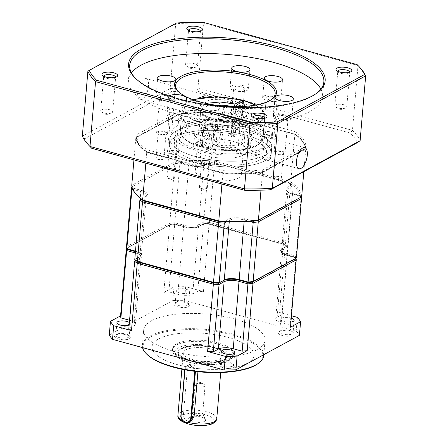 <?xml version="1.0" encoding="UTF-8"?>
<svg xmlns="http://www.w3.org/2000/svg" width="448" height="448" viewBox="0 0 448 448"><rect width="100%" height="100%" fill="white"/><g stroke="black" fill="none" stroke-linecap="round" stroke-linejoin="round"><path stroke-width="0.34" stroke-dasharray="2.24 1.68" d="M128.318 337.383A6.698 2.335 4.9 0 0 129.192 336.358A6.698 2.335 4.9 0 0 128.783 335.457A6.698 2.335 4.9 0 0 123.066 333.497A6.698 2.335 4.9 0 0 116.71 334.191A6.698 2.335 4.9 0 0 116.396 334.393A6.698 2.335 4.9 0 0 115.842 335.216A6.698 2.335 4.9 0 0 120.714 337.91A6.698 2.335 4.9 0 0 128.318 337.383M129.153 324.99A6.698 2.335 4.9 0 0 129.394 324.873A6.698 2.335 4.9 0 0 130.262 323.848A6.698 2.335 4.9 0 0 129.366 322.538M232.803 366.078A6.698 2.335 4.9 0 0 233.677 365.058A6.698 2.335 4.9 0 0 233.268 364.151A6.698 2.335 4.9 0 0 227.55 362.191A6.698 2.335 4.9 0 0 221.194 362.891A6.698 2.335 4.9 0 0 220.881 363.087A6.698 2.335 4.9 0 0 220.326 363.91A6.698 2.335 4.9 0 0 225.198 366.604A6.698 2.335 4.9 0 0 232.803 366.078M129.276 338.811A7.918 2.761 4.9 0 0 129.825 336.532A7.918 2.761 4.9 0 0 123.071 334.214A7.918 2.761 4.9 0 0 115.556 335.042A7.918 2.761 4.9 0 0 115.186 335.278A7.918 2.761 4.9 0 0 118.888 339.136A7.918 2.761 4.9 0 0 129.276 338.811M293.149 335.317A7.918 2.761 4.9 0 0 293.698 333.038A7.918 2.761 4.9 0 0 286.938 330.725A7.918 2.761 4.9 0 0 279.429 331.548A7.918 2.761 4.9 0 0 279.054 331.783A7.918 2.761 4.9 0 0 282.755 335.642A7.918 2.761 4.9 0 0 293.149 335.317M280.577 330.702A6.698 2.335 -175.1 0 1 286.938 330.002A6.698 2.335 -175.1 0 1 292.656 331.962A6.698 2.335 -175.1 0 1 293.059 332.87A6.698 2.335 -175.1 0 1 292.191 333.889A6.698 2.335 -175.1 0 1 284.581 334.415A6.698 2.335 -175.1 0 1 279.709 331.722A6.698 2.335 -175.1 0 1 280.263 330.898A6.698 2.335 -175.1 0 1 280.577 330.702M263.721 355.622A60.894 21.224 4.9 0 0 219.43 331.15A60.894 21.224 4.9 0 0 150.27 335.927A60.894 21.224 4.9 0 0 142.374 345.218A60.894 21.224 4.9 0 0 142.548 347.598M151.581 320.684A60.894 21.224 4.9 0 0 143.679 329.98A60.894 21.224 4.9 0 0 187.964 354.452A60.894 21.224 4.9 0 0 257.124 349.675A60.894 21.224 4.9 0 0 265.026 340.379A60.894 21.224 4.9 0 0 220.741 315.907A60.894 21.224 4.9 0 0 151.581 320.684M233.761 367.506A7.918 2.761 4.9 0 0 234.315 365.226A7.918 2.761 4.9 0 0 227.556 362.914A7.918 2.761 4.9 0 0 220.041 363.737A7.918 2.761 4.9 0 0 219.671 363.972A7.918 2.761 4.9 0 0 223.373 367.83A7.918 2.761 4.9 0 0 233.761 367.506M188.664 306.622A7.918 2.761 4.9 0 0 189.213 304.343A7.918 2.761 4.9 0 0 182.454 302.03A7.918 2.761 4.9 0 0 174.944 302.854A7.918 2.761 4.9 0 0 174.569 303.089A7.918 2.761 4.9 0 0 178.27 306.947A7.918 2.761 4.9 0 0 188.664 306.622M176.092 302.008A6.698 2.335 -175.1 0 1 182.454 301.308A6.698 2.335 -175.1 0 1 188.171 303.268A6.698 2.335 -175.1 0 1 188.574 304.175A6.698 2.335 -175.1 0 1 187.706 305.194A6.698 2.335 -175.1 0 1 180.096 305.721A6.698 2.335 -175.1 0 1 175.224 303.027A6.698 2.335 -175.1 0 1 175.778 302.204A6.698 2.335 -175.1 0 1 176.092 302.008M291.256 318.147A6.698 2.335 4.9 0 0 281.652 318.192A6.698 2.335 4.9 0 0 280.784 319.211A6.698 2.335 4.9 0 0 284.094 321.558A6.698 2.335 4.9 0 0 290.92 322.05M188.776 292.684A6.698 2.335 4.9 0 0 189.644 291.665A6.698 2.335 4.9 0 0 184.772 288.971A6.698 2.335 4.9 0 0 177.167 289.498A6.698 2.335 4.9 0 0 176.299 290.517A6.698 2.335 4.9 0 0 181.171 293.21A6.698 2.335 4.9 0 0 188.776 292.684M257.97 363.642A60.166 20.972 4.9 0 0 229.818 334.303A60.166 20.972 4.9 0 0 150.847 336.784A60.166 20.972 4.9 0 0 146.675 354.105M158.659 338.906A51.15 17.83 -175.1 0 1 216.754 334.891A51.15 17.83 -175.1 0 1 253.954 355.449A51.15 17.83 -175.1 0 1 247.318 363.255A51.15 17.83 -175.1 0 1 189.224 367.27A51.15 17.83 -175.1 0 1 152.023 346.713A51.15 17.83 4.9 0 0 189.224 367.293A51.15 17.83 4.9 0 0 247.318 363.278A51.15 17.83 4.9 0 0 253.954 355.471A51.15 17.83 4.9 0 0 216.754 334.914A51.15 17.83 4.9 0 0 158.659 338.929A51.15 17.83 4.9 0 0 152.023 346.735A51.15 17.83 -175.1 0 1 158.659 338.906M176.602 343.834A30.447 10.612 4.9 0 0 172.654 348.477A30.447 10.612 4.9 0 0 194.796 360.718A30.447 10.612 4.9 0 0 229.376 358.327A30.447 10.612 4.9 0 0 233.324 353.679A30.447 10.612 4.9 0 0 211.182 341.443A30.447 10.612 4.9 0 0 176.602 343.834M224.224 360.427A24.847 8.663 4.9 0 0 225.949 353.276A24.847 8.663 4.9 0 0 204.742 346.013A24.847 8.663 4.9 0 0 181.166 348.6A24.847 8.663 4.9 0 0 179.99 349.334A24.847 8.663 4.9 0 0 191.615 361.452A24.847 8.663 4.9 0 0 224.224 360.427M181.625 348.264A24.36 8.49 -175.1 0 1 204.742 345.722A24.36 8.49 -175.1 0 1 225.534 352.845A24.36 8.49 -175.1 0 1 224.991 359.139A24.36 8.49 -175.1 0 1 223.843 359.856A24.36 8.49 -175.1 0 1 200.726 362.398A24.36 8.49 -175.1 0 1 179.934 355.275A24.36 8.49 -175.1 0 1 180.477 348.981A24.36 8.49 -175.1 0 1 181.625 348.264M182.006 348.835A23.873 8.322 4.9 0 0 180.354 355.706A23.873 8.322 4.9 0 0 200.726 362.684A23.873 8.322 4.9 0 0 223.384 360.198A23.873 8.322 4.9 0 0 224.51 359.492A23.873 8.322 4.9 0 0 213.343 347.85A23.873 8.322 4.9 0 0 182.006 348.835M191.402 420.7L187.83 421.137C184.811 419.838 183.372 417.368 183.523 413.739L187.421 368.245L189.498 364.498L195.048 365.417L197.932 371.689M185.808 349.877A19.488 6.793 4.9 0 0 183.277 352.85A19.488 6.793 4.9 0 0 197.45 360.679A19.488 6.793 4.9 0 0 219.582 359.15A19.488 6.793 4.9 0 0 222.113 356.177A19.488 6.793 4.9 0 0 207.939 348.348A19.488 6.793 4.9 0 0 185.808 349.877M184.974 369.813A5.6 4.642 61.5 0 1 190.266 366.022A5.6 4.642 61.5 0 1 194.645 371.308M184.772 369.779L184.783 369.673A6.087 5.046 61.5 0 1 187.158 365.77A6.087 5.046 61.5 0 1 190.546 365.439A6.087 5.046 61.5 0 1 195.328 371.392M204.523 421.372A8.523 2.974 4.9 0 0 205.486 419.418A8.523 2.974 4.9 0 0 198.531 416.511A8.523 2.974 4.9 0 0 189.75 417.318A8.523 2.974 4.9 0 0 188.894 417.995A8.523 2.974 4.9 0 0 193.973 421.876A8.523 2.974 4.9 0 0 204.523 421.372M193.256 412.502A5.034 1.753 -175.1 0 1 198.447 412.026A5.034 1.753 -175.1 0 1 202.552 413.745A5.034 1.753 -175.1 0 1 202.636 414.131A5.034 1.753 -175.1 0 1 201.986 414.898A5.034 1.753 -175.1 0 1 196.269 415.29A5.034 1.753 -175.1 0 1 192.606 413.269A5.034 1.753 -175.1 0 1 192.752 412.905A5.034 1.753 -175.1 0 1 193.256 412.502M202.541 383.88A5.034 1.753 -175.1 0 1 204.098 384.479A5.034 1.753 -175.1 0 1 205.078 385.655A5.034 1.753 -175.1 0 1 204.428 386.422A5.034 1.753 -175.1 0 1 197.585 386.568A5.034 1.753 -175.1 0 1 195.048 384.793A5.034 1.753 -175.1 0 1 195.698 384.026A5.034 1.753 -175.1 0 1 196.213 383.802A5.034 1.753 -175.1 0 1 202.541 383.88M135.772 260.501L140.605 257.858A11.934 4.161 4.9 0 0 141.434 254.425A11.934 4.161 4.9 0 0 136.142 251.832L135.738 251.182A10.959 3.819 -175.1 0 1 140.599 253.562A10.959 3.819 -175.1 0 1 141.26 255.046A10.959 3.819 -175.1 0 1 139.838 256.715L140.605 257.858L135.789 260.467L140.605 257.858A11.934 4.161 4.9 0 0 142.156 256.038A11.934 4.161 4.9 0 0 136.142 251.832L135.442 251.664M174.658 224.543L183.574 226.99L174.63 224.543A85.254 29.719 4.9 0 1 174.658 224.543L168.885 291.872A85.254 29.719 4.9 0 0 163.822 292.415L169.596 225.086L126.342 248.528L170.386 224.476A84.28 29.378 -175.1 0 1 174.698 224.011L174.63 224.543A85.254 29.719 4.9 0 0 169.596 225.086L170.386 224.476L169.753 223.266L126.493 246.708L127.394 247.778A84.28 29.378 -175.1 0 0 127.669 249.502A84.28 29.378 -175.1 0 1 127.394 247.778L170.386 224.476A84.28 29.378 -175.1 0 1 174.698 224.011L183.17 226.341A11.934 4.161 4.9 0 0 199.394 225.994L204.21 223.384A84.28 29.378 -175.1 0 1 209.065 223.653L284.704 244.429A84.28 29.378 -175.1 0 1 286.955 246.109L282.139 248.718A11.934 4.161 4.9 0 0 280.594 250.544A11.934 4.161 4.9 0 0 286.602 254.75L295.075 257.074A84.28 29.378 -175.1 0 1 295.35 258.798A84.28 29.378 -175.1 0 0 295.075 257.074L296.078 256.026A85.254 29.719 -175.1 0 1 296.408 258.048M135.593 252.997A10.987 3.83 4.9 0 1 140.224 258.216A10.987 3.83 4.9 0 1 139.703 258.541L140.605 257.88A11.934 4.161 4.9 0 0 141.165 257.527A11.934 4.161 4.9 0 0 142.15 256.06A11.934 4.161 4.9 0 0 136.136 251.854L135.335 252.924L135.01 259.694M295.098 257.102L295.926 257.858A85.254 29.719 -175.1 0 1 295.926 257.858L286.994 255.405L286.602 254.772L295.098 257.102L286.602 254.772A11.934 4.161 4.9 0 1 281.31 252.179A11.934 4.161 4.9 0 1 280.588 250.566L280.594 250.544M296.033 258.317A85.254 29.719 4.9 0 0 295.926 257.858L287.006 255.399L281.232 322.728A10.959 3.819 -175.1 0 1 275.71 318.864A10.959 3.819 -175.1 0 1 277.133 317.195L282.201 314.446A85.254 29.719 4.9 0 0 279.569 312.474L285.342 245.14L284.704 244.429A84.28 29.378 -175.1 0 1 286.955 246.109L282.139 248.741A11.934 4.161 4.9 0 0 280.588 250.566M286.966 246.126L287.958 247.106A85.254 29.719 4.9 0 0 285.342 245.14L209.233 224.241A85.254 29.719 4.9 0 0 203.566 223.927L198.492 226.677L203.566 223.927A85.254 29.719 -175.1 0 0 203.538 223.927L198.47 226.671L192.696 294.006A10.959 3.819 -175.1 0 1 177.8 294.325L168.885 291.872M204.221 223.401L204.21 223.384A84.28 29.378 -175.1 0 1 209.065 223.653L203.459 291.57A85.254 29.719 4.9 0 0 197.764 291.262L203.538 223.927M174.67 224.028L183.17 226.363A11.934 4.161 4.9 0 0 199.388 226.016L204.21 223.384L203.694 222.107A85.254 29.719 -175.1 0 1 209.39 222.421L209.065 223.653L284.704 244.429L285.499 243.32A85.254 29.719 -175.1 0 1 288.131 245.297L282.139 248.718A11.934 4.161 4.9 0 0 281.579 249.071A11.934 4.161 4.9 0 0 286.602 254.75L287.162 253.579L296.078 256.026L301.185 196.426A85.254 29.719 -175.1 0 1 301.297 196.896M139.703 258.541L134.63 261.29M290.478 327.202A85.254 29.719 4.9 0 0 290.147 325.175L295.921 257.846M291.872 193.329A11.934 4.161 -175.1 0 1 286.58 190.736A11.934 4.161 -175.1 0 1 287.403 187.303L288.17 188.446L283.063 248.041A10.959 3.819 -175.1 0 0 282.548 248.366A10.959 3.819 -175.1 0 0 281.641 249.715A10.959 3.819 -175.1 0 0 287.162 253.579L292.275 193.978L291.872 193.329L300.339 195.658L301.185 196.426L292.275 193.978A10.959 3.819 -175.1 0 1 287.414 191.598A10.959 3.819 -175.1 0 1 286.748 190.114A10.959 3.819 -175.1 0 1 288.17 188.446L293.238 185.696L288.131 245.297L282.139 248.718L282.884 249.855A10.987 3.83 4.9 0 0 282.122 253.019A10.987 3.83 4.9 0 0 286.994 255.405M282.884 249.855L287.958 247.106A85.254 29.719 4.9 0 1 287.974 247.117L282.201 314.446M297.366 317.363L296.195 331.01L184.498 300.334L185.662 286.686L203.459 291.57M279.569 312.474L291.463 315.739M188.434 164.92L188.838 165.57L183.73 225.17L174.815 222.723L179.962 162.596L188.434 164.92A11.934 4.161 -175.1 0 0 204.658 164.578L203.734 165.256L198.626 224.851A10.959 3.819 -175.1 0 1 183.73 225.17L183.17 226.363A11.934 4.161 4.9 0 0 199.394 225.994L198.626 224.851L203.694 222.107L208.802 162.506L203.734 165.256A10.959 3.819 -175.1 0 1 188.838 165.57L179.922 163.122A85.254 29.719 -175.1 0 0 174.86 163.666L131.606 187.113L174.86 163.666L169.753 223.266A85.254 29.719 -175.1 0 1 174.815 222.723L174.698 224.011L183.17 226.341L183.562 226.996A10.987 3.83 4.9 0 0 198.492 226.677M163.822 292.415L173.936 286.933L172.766 300.586L109.284 334.992M134.742 261.212L139.681 258.535A10.959 3.819 4.9 0 0 141.103 256.866A10.959 3.819 4.9 0 0 135.582 253.002M129.562 320.264L129.808 320.331A10.959 3.819 -175.1 0 1 135.335 324.195A10.959 3.819 -175.1 0 1 133.913 325.87L128.845 328.614M296.195 331.01A97.434 33.964 -175.1 0 1 299.421 335.367M172.766 300.586A97.434 33.964 -175.1 0 1 184.498 300.334M290.147 325.175L281.232 322.728M287.974 247.117L282.906 249.861A10.959 3.819 4.9 0 0 281.484 251.535A10.959 3.819 4.9 0 0 287.006 255.399M173.936 286.933A97.434 33.964 -175.1 0 1 185.662 286.686M197.764 291.262L192.696 294.006M177.8 294.325L183.574 226.99A10.959 3.819 4.9 0 0 198.47 226.671M242.738 101.584L240.845 123.665L240.145 125.126C230.362 121.974 201.068 119.006 186.586 126.577C172.794 134.333 189.65 144.043 200.575 146.574L200.071 145.762L202.02 123.015L202.72 121.554L210.386 117.578C197.63 112.986 201.057 111.406 200.312 111.418A23.139 8.064 -175.1 0 1 203.314 107.884A23.139 8.064 -175.1 0 1 215.69 105.185M205.761 103.376L201.398 105.034C194.46 108.069 199.035 114.834 209.922 117.65C210.638 117.387 210.974 117.93 210.93 119.274L208.393 148.842L206.59 149.822L207.178 142.996A26.796 9.341 -175.1 0 1 194.718 133.851A26.796 9.341 -175.1 0 1 198.195 129.763A26.796 9.341 -175.1 0 1 233.542 128.705L232.96 135.531A26.796 9.341 -175.1 0 1 235.071 136.108L235.654 129.287A26.796 9.341 -175.1 0 1 248.114 138.426A26.796 9.341 -175.1 0 1 244.636 142.52A26.796 9.341 -175.1 0 1 209.289 143.578L208.701 150.399A26.796 9.341 -175.1 0 1 206.59 149.822M208.393 148.842A23.139 8.064 4.9 0 0 210.504 149.425L213.041 119.851C213.086 118.507 212.75 117.97 212.033 118.227L204.831 122.13L204.131 123.598L202.182 146.345L202.686 147.157L209.289 143.578M202.182 146.345A41.412 14.437 4.9 0 0 257.398 144.861A41.412 14.437 4.9 0 0 262.774 138.538C263.138 140.448 261.19 142.811 256.922 145.639C246.551 151.592 221.049 152.214 202.462 147.19L202.686 147.157C219.1 152.096 248.086 151.312 256.245 145.706C267.31 140.896 259.739 130.071 242.256 125.703L235.654 129.287M264.673 160.826A51.15 17.83 4.9 0 0 271.309 153.02A51.15 17.83 4.9 0 0 234.108 132.462A51.15 17.83 4.9 0 0 176.014 136.478A51.15 17.83 4.9 0 0 169.378 144.284A51.15 17.83 4.9 0 0 206.578 164.842A51.15 17.83 4.9 0 0 264.673 160.826A51.15 17.83 4.9 0 0 271.309 153.02A51.15 17.83 4.9 0 0 234.108 132.462A51.15 17.83 4.9 0 0 176.014 136.478A51.15 17.83 4.9 0 0 169.378 144.284A51.15 17.83 4.9 0 0 206.578 164.842A51.15 17.83 4.9 0 0 264.673 160.826M265.16 155.137A51.15 17.83 4.9 0 0 271.796 147.336A51.15 17.83 4.9 0 0 234.595 126.778A51.15 17.83 4.9 0 0 176.501 130.788A51.15 17.83 4.9 0 0 169.865 138.594A51.15 17.83 4.9 0 0 207.066 159.152A51.15 17.83 4.9 0 0 265.16 155.137A51.15 17.83 -175.1 0 1 207.066 159.152A51.15 17.83 -175.1 0 1 169.865 138.594A51.15 17.83 -175.1 0 1 176.501 130.788A51.15 17.83 -175.1 0 1 234.595 126.778A51.15 17.83 -175.1 0 1 271.796 147.336A51.15 17.83 -175.1 0 1 265.16 155.137M165.514 134.114A3.948 1.378 4.9 0 0 166.029 133.51A3.948 1.378 4.9 0 0 163.156 131.925A3.948 1.378 4.9 0 0 158.67 132.233A3.948 1.378 4.9 0 0 158.161 132.838A3.948 1.378 4.9 0 0 161.034 134.422A3.948 1.378 4.9 0 0 165.514 134.114M163.369 159.135A3.948 1.378 4.9 0 0 163.884 158.53A3.948 1.378 4.9 0 0 161.011 156.946A3.948 1.378 4.9 0 0 156.526 157.254A3.948 1.378 4.9 0 0 156.016 157.858A3.948 1.378 4.9 0 0 156.783 158.777A3.948 1.378 4.9 0 0 162.966 159.309A3.948 1.378 4.9 0 0 163.369 159.135M208.942 163.358A3.948 1.378 4.9 0 0 209.451 162.758A3.948 1.378 4.9 0 0 206.578 161.168A3.948 1.378 4.9 0 0 202.098 161.482A3.948 1.378 4.9 0 0 201.583 162.081A3.948 1.378 4.9 0 0 204.456 163.666A3.948 1.378 4.9 0 0 208.942 163.358M206.797 188.378A3.948 1.378 4.9 0 0 207.306 187.779A3.948 1.378 4.9 0 0 204.434 186.189A3.948 1.378 4.9 0 0 199.954 186.502A3.948 1.378 4.9 0 0 199.438 187.102A3.948 1.378 4.9 0 0 200.211 188.026A3.948 1.378 4.9 0 0 206.388 188.552A3.948 1.378 4.9 0 0 206.797 188.378M176.35 153.378A3.948 1.378 4.9 0 0 176.859 152.774A3.948 1.378 4.9 0 0 173.986 151.189A3.948 1.378 4.9 0 0 169.506 151.497A3.948 1.378 4.9 0 0 168.991 152.102A3.948 1.378 4.9 0 0 171.864 153.686A3.948 1.378 4.9 0 0 176.35 153.378M174.205 178.399A3.948 1.378 4.9 0 0 174.714 177.794A3.948 1.378 4.9 0 0 171.842 176.21A3.948 1.378 4.9 0 0 167.356 176.518A3.948 1.378 4.9 0 0 166.846 177.122A3.948 1.378 4.9 0 0 167.619 178.046A3.948 1.378 4.9 0 0 173.796 178.573A3.948 1.378 4.9 0 0 174.205 178.399M282.99 153.698A3.948 1.378 4.9 0 0 283.5 153.093A3.948 1.378 4.9 0 0 280.633 151.508A3.948 1.378 4.9 0 0 276.147 151.816A3.948 1.378 4.9 0 0 275.632 152.421A3.948 1.378 4.9 0 0 278.505 154.006A3.948 1.378 4.9 0 0 282.99 153.698M280.846 178.718A3.948 1.378 4.9 0 0 281.355 178.114A3.948 1.378 4.9 0 0 278.488 176.529A3.948 1.378 4.9 0 0 274.002 176.837A3.948 1.378 4.9 0 0 273.487 177.442A3.948 1.378 4.9 0 0 274.26 178.36A3.948 1.378 4.9 0 0 280.442 178.892A3.948 1.378 4.9 0 0 280.846 178.718M239.568 124.449A3.948 1.378 4.9 0 0 240.078 123.85A3.948 1.378 4.9 0 0 237.205 122.259A3.948 1.378 4.9 0 0 232.725 122.573A3.948 1.378 4.9 0 0 232.21 123.172A3.948 1.378 4.9 0 0 235.082 124.762A3.948 1.378 4.9 0 0 239.568 124.449M237.423 149.47A3.948 1.378 4.9 0 0 237.933 148.87A3.948 1.378 4.9 0 0 235.06 147.286A3.948 1.378 4.9 0 0 230.574 147.594A3.948 1.378 4.9 0 0 230.065 148.193A3.948 1.378 4.9 0 0 230.838 149.117A3.948 1.378 4.9 0 0 237.014 149.649A3.948 1.378 4.9 0 0 237.423 149.47M272.16 134.434A3.948 1.378 4.9 0 0 272.67 133.829A3.948 1.378 4.9 0 0 269.797 132.244A3.948 1.378 4.9 0 0 265.317 132.552A3.948 1.378 4.9 0 0 264.802 133.157A3.948 1.378 4.9 0 0 267.674 134.742A3.948 1.378 4.9 0 0 272.16 134.434M270.015 159.454A3.948 1.378 4.9 0 0 270.525 158.85A3.948 1.378 4.9 0 0 267.652 157.265A3.948 1.378 4.9 0 0 263.172 157.573A3.948 1.378 4.9 0 0 262.657 158.178A3.948 1.378 4.9 0 0 263.43 159.096A3.948 1.378 4.9 0 0 269.606 159.628A3.948 1.378 4.9 0 0 270.015 159.454M197.126 142.274A26.796 9.341 4.9 0 0 193.648 146.362A26.796 9.341 4.9 0 0 213.136 157.13A26.796 9.341 4.9 0 0 243.561 155.03A26.796 9.341 4.9 0 0 247.038 150.942A26.796 9.341 4.9 0 0 227.556 140.174A26.796 9.341 4.9 0 0 197.126 142.274M230.832 110.488A6.698 2.94 105.4 0 0 229.303 105.818A6.698 2.94 105.4 0 0 224.23 114.066A6.698 2.94 105.4 0 0 225.758 118.737A6.698 2.94 105.4 0 0 230.832 110.488M240.33 113.098A6.698 2.94 105.4 0 0 238.806 108.427A6.698 2.94 105.4 0 0 233.733 116.676A6.698 2.94 105.4 0 0 235.256 121.346A6.698 2.94 105.4 0 0 240.33 113.098M242.418 106.518L248.982 112.347L247.716 115.797L242.318 118.586L225.428 120.182L212.475 118.154C222.118 120.383 231.067 120.691 239.316 119.078C249.278 115.926 245.543 115.332 246.422 115.371A23.139 8.064 -175.1 0 0 235.805 107.514L233.268 137.088A23.139 8.064 -175.1 0 0 231.157 136.506L233.694 106.932A23.139 8.064 -175.1 0 0 232.327 106.613M238.347 178.046A23.139 8.064 4.9 0 0 241.354 174.513A23.139 8.064 4.9 0 0 224.521 165.211A23.139 8.064 4.9 0 0 198.24 167.031A23.139 8.064 4.9 0 0 195.238 170.559A23.139 8.064 4.9 0 0 212.066 179.861A23.139 8.064 4.9 0 0 238.347 178.046M209.138 130.004A6.698 2.94 105.4 0 0 207.917 125.462A6.698 2.94 105.4 0 0 204.568 127.394A6.698 2.94 105.4 0 0 202.535 133.582A6.698 2.94 105.4 0 0 202.502 134.932A6.698 2.94 105.4 0 0 205.671 137.81A6.698 2.94 105.4 0 0 209.138 130.004M207.452 130.211A5.034 2.206 105.4 0 0 206.304 126.7A5.034 2.206 105.4 0 0 204.019 128.246A5.034 2.206 105.4 0 0 202.49 132.899A5.034 2.206 105.4 0 0 202.462 133.913A5.034 2.206 105.4 0 0 203.638 136.41A5.034 2.206 105.4 0 0 207.452 130.211M214.15 136.769A6.698 2.94 -74.6 0 1 219.223 128.52A6.698 2.94 -74.6 0 1 220.746 133.196A6.698 2.94 -74.6 0 1 215.673 141.439A6.698 2.94 -74.6 0 1 214.15 136.769M204.646 134.159A6.698 2.94 -74.6 0 1 209.72 125.916A6.698 2.94 -74.6 0 1 211.249 130.586A6.698 2.94 -74.6 0 1 206.175 138.83A6.698 2.94 -74.6 0 1 204.646 134.159M257.186 118.395L259.28 124.219L261.744 126.896L263.088 124.068L262.55 118.39L260.372 116.077L257.186 118.395M242.256 125.703L242.956 124.242L244.905 101.494L244.401 100.682M242.486 114.358A5.034 2.206 -74.6 0 1 240.957 119.011A5.034 2.206 -74.6 0 1 239.602 120.406A5.034 2.206 -74.6 0 1 238.672 120.557A5.034 2.206 -74.6 0 1 237.53 117.046A5.034 2.206 -74.6 0 1 240.408 111.003A5.034 2.206 -74.6 0 1 241.338 110.846A5.034 2.206 -74.6 0 1 242.514 113.344A5.034 2.206 -74.6 0 1 242.486 114.358M239.674 109.211A6.698 2.94 -74.6 0 1 242.474 112.33A6.698 2.94 -74.6 0 1 240.408 119.868A6.698 2.94 -74.6 0 1 238.605 121.722A6.698 2.94 -74.6 0 1 235.844 117.253A6.698 2.94 -74.6 0 1 239.674 109.211M181.894 123.194L183.232 120.366L185.69 123.032L187.79 128.862L184.61 131.186L182.426 128.867L181.894 123.194M232.036 103.079A10.959 4.805 105.4 0 0 230.434 101.707A10.959 4.805 105.4 0 0 222.13 115.203A10.959 4.805 105.4 0 0 224.627 122.847A10.959 4.805 105.4 0 0 230.821 117.247L232.036 103.079L223.132 99.702L209.759 99.54L204.204 103.387L201.611 109.57L203.224 115.304L208.286 118.362L230.821 117.247M214.155 130.01A10.959 4.805 -74.6 0 1 220.349 124.41A10.959 4.805 -74.6 0 1 222.846 132.054A10.959 4.805 -74.6 0 1 214.542 145.55A10.959 4.805 -74.6 0 1 212.94 144.178L214.155 130.01L236.69 128.901L241.752 131.953L243.37 137.693L240.772 143.875L235.194 147.728L221.85 147.56L212.94 144.178M140.157 199.674L135.486 251.115M134.775 259.465L139.838 256.715L144.95 197.12L139.882 199.864M300.619 197.383A84.28 29.378 -175.1 0 0 300.339 195.658A84.28 29.378 4.9 0 0 292.219 184.694A84.28 29.378 -175.1 0 0 289.968 183.008L290.606 183.725L285.499 243.32L209.39 222.421L214.497 162.82L290.606 183.725A85.254 29.719 -175.1 0 1 293.238 185.696L292.219 184.694L287.403 187.303M132.81 189.375L140.846 191.582A10.959 3.819 -175.1 0 1 146.373 195.446A10.959 3.819 -175.1 0 1 145.466 196.795A10.959 3.819 -175.1 0 1 144.95 197.12L145.869 196.442A11.934 4.161 -175.1 0 0 146.434 196.09A11.934 4.161 -175.1 0 0 141.406 190.411L132.933 188.087A84.28 29.378 -175.1 0 1 132.658 186.362L131.762 185.293L175.017 161.846A85.254 29.719 -175.1 0 1 214.654 161L214.497 162.82A85.254 29.719 -175.1 0 0 208.802 162.506L209.474 161.969A84.28 29.378 -175.1 0 1 214.329 162.238L289.968 183.008L290.763 181.905A85.254 29.719 -175.1 0 1 301.672 196.633M226.481 221.883L229.387 220.31A10.959 3.819 -175.1 0 1 244.283 219.99L249.631 221.458M133.941 159.88L135.834 137.749L179.094 114.307L175.017 161.846L175.65 163.061A84.28 29.378 -175.1 0 1 179.962 162.596A84.28 29.378 -175.1 0 1 209.474 161.969L204.658 164.578M132.479 188.563L132.933 188.087A84.28 29.378 4.9 0 0 137.754 196.073M141.058 199.052L145.869 196.442M229.242 221.956L229.387 220.31L228.62 219.167L223.804 221.777M228.62 219.167A11.934 4.161 -175.1 0 1 244.843 218.82L244.126 221.788M253.31 221.15L244.843 218.82M218.646 113.165L294.84 134.361L290.763 181.905L214.654 161L218.73 113.462L294.84 134.361A85.254 29.719 -175.1 0 1 300.586 139.166A85.254 29.719 -175.1 0 1 305.749 149.089L262.489 172.536A85.254 29.719 -175.1 0 1 222.858 173.382L146.742 152.477A85.254 29.719 -175.1 0 1 135.834 137.749L179.486 113.999A84.767 29.546 -175.1 0 1 218.646 113.165L218.73 113.462A85.254 29.719 -175.1 0 0 179.094 114.307L179.486 113.999M145.83 163.15L146.742 152.477L147.14 151.922A84.767 29.546 -175.1 0 1 136.366 137.374M221.939 184.05L223.014 172.76L147.14 151.922M260.977 190.182L262.489 172.536L262.175 171.926A84.767 29.546 -175.1 0 1 223.014 172.76M303.811 171.668L305.749 149.089L305.301 148.551L262.175 171.926M294.521 134.008A84.767 29.546 -175.1 0 1 300.171 138.74A84.767 29.546 -175.1 0 1 305.301 148.551M231.157 136.506L232.96 135.531M235.071 136.108L233.268 137.088M240.145 125.126L233.542 128.705M240.845 123.665A41.412 14.437 4.9 0 0 180.253 131.466C178.707 134.658 186.082 143.13 200.346 146.614L207.178 142.996M210.504 149.425L208.701 150.399M145.998 78.518A10.959 4.805 -74.6 0 1 148.495 86.162A10.959 4.805 -74.6 0 1 140.19 99.658A10.959 4.805 -74.6 0 1 137.693 92.014A10.959 4.805 -74.6 0 1 145.998 78.518L210.924 96.348L217.532 99.714L220.948 106.058L217.409 111.356L211.462 114.503L199.013 115.814L194.606 112.851L193.306 107.285L198.593 98.123M224.034 141.198L227.45 147.549L234.052 150.909L245.314 149.817L249.682 145.667L251.67 139.972L250.376 134.411L245.963 131.449L233.509 132.759L227.567 135.906L224.034 141.198M276.511 99.54A5.482 1.91 -175.1 0 1 270.284 99.966A5.482 1.91 -175.1 0 1 266.297 97.765A5.482 1.91 -175.1 0 1 267.008 96.93A5.482 1.91 -175.1 0 1 273.235 96.499A5.482 1.91 -175.1 0 1 277.222 98.7A5.482 1.91 -175.1 0 1 276.511 99.54M273.487 134.798A5.482 1.91 -175.1 0 1 267.26 135.223A5.482 1.91 -175.1 0 1 263.278 133.022A5.482 1.91 -175.1 0 1 263.99 132.188A5.482 1.91 -175.1 0 1 270.211 131.757A5.482 1.91 -175.1 0 1 274.198 133.958A5.482 1.91 -175.1 0 1 273.487 134.798M243.914 89.555A5.482 1.91 -175.1 0 1 237.692 89.986A5.482 1.91 -175.1 0 1 233.705 87.786A5.482 1.91 -175.1 0 1 234.416 86.946A5.482 1.91 -175.1 0 1 240.643 86.52A5.482 1.91 -175.1 0 1 244.625 88.721A5.482 1.91 -175.1 0 1 243.914 89.555M240.895 124.813A5.482 1.91 -175.1 0 1 234.668 125.244A5.482 1.91 -175.1 0 1 230.681 123.043A5.482 1.91 -175.1 0 1 231.392 122.209A5.482 1.91 -175.1 0 1 237.619 121.778A5.482 1.91 -175.1 0 1 241.606 123.978A5.482 1.91 -175.1 0 1 240.895 124.813M287.342 118.804A5.482 1.91 -175.1 0 1 281.114 119.235A5.482 1.91 -175.1 0 1 277.133 117.029A5.482 1.91 -175.1 0 1 277.844 116.194A5.482 1.91 -175.1 0 1 284.066 115.763A5.482 1.91 -175.1 0 1 288.053 117.964A5.482 1.91 -175.1 0 1 287.342 118.804M284.318 154.062A5.482 1.91 -175.1 0 1 278.096 154.493A5.482 1.91 -175.1 0 1 274.109 152.286A5.482 1.91 -175.1 0 1 274.82 151.452A5.482 1.91 -175.1 0 1 281.042 151.021A5.482 1.91 -175.1 0 1 285.029 153.227A5.482 1.91 -175.1 0 1 284.318 154.062M213.293 128.464A5.482 1.91 -175.1 0 1 207.066 128.895A5.482 1.91 -175.1 0 1 203.078 126.694A5.482 1.91 -175.1 0 1 203.79 125.854A5.482 1.91 -175.1 0 1 210.017 125.423A5.482 1.91 -175.1 0 1 214.004 127.63A5.482 1.91 -175.1 0 1 213.293 128.464M210.269 163.722A5.482 1.91 -175.1 0 1 204.042 164.153A5.482 1.91 -175.1 0 1 200.06 161.952A5.482 1.91 -175.1 0 1 200.771 161.112A5.482 1.91 -175.1 0 1 206.993 160.686A5.482 1.91 -175.1 0 1 210.98 162.887A5.482 1.91 -175.1 0 1 210.269 163.722M169.865 99.221A5.482 1.91 -175.1 0 1 163.643 99.646A5.482 1.91 -175.1 0 1 159.656 97.446A5.482 1.91 -175.1 0 1 160.367 96.611A5.482 1.91 -175.1 0 1 166.589 96.18A5.482 1.91 -175.1 0 1 170.576 98.381A5.482 1.91 -175.1 0 1 169.865 99.221M166.841 134.478A5.482 1.91 -175.1 0 1 160.619 134.91A5.482 1.91 -175.1 0 1 156.632 132.703A5.482 1.91 -175.1 0 1 157.343 131.869A5.482 1.91 -175.1 0 1 163.57 131.438A5.482 1.91 -175.1 0 1 167.552 133.638A5.482 1.91 -175.1 0 1 166.841 134.478M180.695 118.485A5.482 1.91 -175.1 0 1 174.474 118.916A5.482 1.91 -175.1 0 1 170.486 116.71A5.482 1.91 -175.1 0 1 171.198 115.875A5.482 1.91 -175.1 0 1 177.425 115.444A5.482 1.91 -175.1 0 1 181.406 117.645A5.482 1.91 -175.1 0 1 180.695 118.485M177.677 153.742A5.482 1.91 -175.1 0 1 171.45 154.174A5.482 1.91 -175.1 0 1 167.462 151.967A5.482 1.91 -175.1 0 1 168.174 151.133A5.482 1.91 -175.1 0 1 174.401 150.702A5.482 1.91 -175.1 0 1 178.388 152.908A5.482 1.91 -175.1 0 1 177.677 153.742M271.628 99.473A49.935 17.405 -175.1 0 1 271.046 99.915A49.935 17.405 -175.1 0 1 268.688 101.394A49.935 17.405 -175.1 0 1 200.822 102.838A49.935 17.405 -175.1 0 1 178.679 91.997A49.935 17.405 -175.1 0 1 178.181 91.465M178.046 125.395A49.935 17.405 4.9 0 0 171.567 133.011A49.935 17.405 4.9 0 0 207.883 153.082A49.935 17.405 4.9 0 0 264.594 149.162A49.935 17.405 4.9 0 0 271.074 141.546A49.935 17.405 4.9 0 0 234.758 121.475A49.935 17.405 4.9 0 0 178.046 125.395M135.078 77.907A97.434 33.964 4.9 0 0 135.587 78.445A97.434 33.964 4.9 0 0 218.742 106.938A97.434 33.964 4.9 0 0 311.214 96.774A97.434 33.964 4.9 0 0 315.818 93.895A97.434 33.964 4.9 0 0 316.406 93.453M334.841 105.84L337.803 71.243A5.986 2.089 4.9 0 0 337.803 71.243A5.986 2.089 4.9 0 0 338.167 72.055A5.986 2.089 4.9 0 0 343.28 73.802A5.986 2.089 4.9 0 0 348.958 73.181A5.986 2.089 4.9 0 0 349.244 73.002A5.986 2.089 4.9 0 0 349.737 72.268A5.986 2.089 4.9 0 0 349.737 72.262L346.774 106.859A5.986 2.089 4.9 0 0 342.418 104.457A5.986 2.089 4.9 0 0 335.614 104.922A5.986 2.089 4.9 0 0 334.841 105.84A5.986 2.089 4.9 0 0 336.011 107.234A5.986 2.089 4.9 0 0 345.38 108.041A5.986 2.089 4.9 0 0 345.996 107.772A5.986 2.089 4.9 0 0 346.774 106.859M185.573 64.842L188.541 30.251A5.986 2.089 4.9 0 0 188.541 30.251A5.986 2.089 4.9 0 0 188.905 31.058A5.986 2.089 4.9 0 0 194.012 32.81A5.986 2.089 4.9 0 0 199.696 32.189A5.986 2.089 4.9 0 0 199.982 32.01A5.986 2.089 4.9 0 0 200.474 31.27L197.506 65.867A5.986 2.089 4.9 0 0 193.155 63.459A5.986 2.089 4.9 0 0 186.351 63.93A5.986 2.089 4.9 0 0 185.573 64.842A5.986 2.089 4.9 0 0 186.743 66.242A5.986 2.089 4.9 0 0 196.118 67.043A5.986 2.089 4.9 0 0 196.734 66.78A5.986 2.089 4.9 0 0 197.506 65.867M103.706 76.227A5.986 2.089 4.9 0 0 103.706 76.233A5.986 2.089 4.9 0 0 104.07 77.039A5.986 2.089 4.9 0 0 109.178 78.792A5.986 2.089 4.9 0 0 114.862 78.17A5.986 2.089 4.9 0 0 115.147 77.991A5.986 2.089 4.9 0 0 115.64 77.252L112.672 111.849A5.986 2.089 4.9 0 0 108.321 109.441A5.986 2.089 4.9 0 0 101.517 109.911A5.986 2.089 4.9 0 0 100.738 110.824A5.986 2.089 4.9 0 0 101.909 112.224A5.986 2.089 4.9 0 0 111.283 113.025A5.986 2.089 4.9 0 0 111.899 112.762A5.986 2.089 4.9 0 0 112.672 111.849M252.969 117.219A5.986 2.089 4.9 0 0 252.969 117.225A5.986 2.089 4.9 0 0 253.333 118.037A5.986 2.089 4.9 0 0 258.446 119.784A5.986 2.089 4.9 0 0 264.13 119.162A5.986 2.089 4.9 0 0 264.41 118.983A5.986 2.089 4.9 0 0 264.902 118.25A5.986 2.089 4.9 0 0 264.902 118.244L261.94 152.841A5.986 2.089 4.9 0 0 257.583 150.438A5.986 2.089 4.9 0 0 250.779 150.903A5.986 2.089 4.9 0 0 250.006 151.822A5.986 2.089 4.9 0 0 251.177 153.216A5.986 2.089 4.9 0 0 260.546 154.022A5.986 2.089 4.9 0 0 261.162 153.754A5.986 2.089 4.9 0 0 261.94 152.841M263.844 96.057A9.134 3.186 4.9 0 0 262.657 97.451A9.134 3.186 4.9 0 0 269.304 101.125A9.134 3.186 4.9 0 0 279.675 100.408A9.134 3.186 4.9 0 0 280.862 99.014A9.134 3.186 4.9 0 0 274.215 95.34A9.134 3.186 4.9 0 0 263.844 96.057M231.252 86.078A9.134 3.186 4.9 0 0 230.065 87.472A9.134 3.186 4.9 0 0 236.706 91.146A9.134 3.186 4.9 0 0 247.083 90.429A9.134 3.186 4.9 0 0 248.265 89.034A9.134 3.186 4.9 0 0 241.623 85.361A9.134 3.186 4.9 0 0 231.252 86.078M274.674 115.326A9.134 3.186 4.9 0 0 273.493 116.715A9.134 3.186 4.9 0 0 280.134 120.389A9.134 3.186 4.9 0 0 290.506 119.672A9.134 3.186 4.9 0 0 291.693 118.278A9.134 3.186 4.9 0 0 285.051 114.61A9.134 3.186 4.9 0 0 274.674 115.326M261.425 148.294A46.278 16.134 -175.1 0 1 208.863 151.922A46.278 16.134 -175.1 0 1 175.207 133.325A46.278 16.134 -175.1 0 1 181.21 126.263A46.278 16.134 -175.1 0 1 233.772 122.629A46.278 16.134 -175.1 0 1 267.428 141.232A46.278 16.134 -175.1 0 1 261.425 148.294M260.45 159.667A46.278 16.134 -175.1 0 1 207.889 163.296A46.278 16.134 -175.1 0 1 174.233 144.698A46.278 16.134 -175.1 0 1 180.236 137.637A46.278 16.134 -175.1 0 1 232.798 134.002A46.278 16.134 -175.1 0 1 266.454 152.606A46.278 16.134 -175.1 0 1 260.45 159.667M216.429 105.963A9.134 3.186 -175.1 0 1 219.302 108.606A9.134 3.186 -175.1 0 1 218.114 110.001A9.134 3.186 -175.1 0 1 207.743 110.718A9.134 3.186 -175.1 0 1 201.096 107.044A9.134 3.186 -175.1 0 1 202.283 105.65A9.134 3.186 -175.1 0 1 206.349 104.642M200.626 124.986A9.134 3.186 4.9 0 0 199.438 126.381A9.134 3.186 4.9 0 0 206.086 130.049A9.134 3.186 4.9 0 0 216.457 129.332A9.134 3.186 4.9 0 0 217.644 127.943A9.134 3.186 4.9 0 0 210.997 124.27A9.134 3.186 4.9 0 0 200.626 124.986M157.198 95.738A9.134 3.186 4.9 0 0 156.016 97.132A9.134 3.186 4.9 0 0 162.658 100.806A9.134 3.186 4.9 0 0 173.034 100.089A9.134 3.186 4.9 0 0 174.216 98.694A9.134 3.186 4.9 0 0 167.574 95.026A9.134 3.186 4.9 0 0 157.198 95.738M184.604 100.414A9.134 3.186 -175.1 0 1 174.378 100.587A9.134 3.186 -175.1 0 1 168.504 97.065A9.134 3.186 -175.1 0 1 169.142 96.029M168.034 115.007A9.134 3.186 4.9 0 0 166.846 116.402A9.134 3.186 4.9 0 0 173.488 120.07A9.134 3.186 4.9 0 0 183.865 119.353A9.134 3.186 4.9 0 0 185.046 117.958A9.134 3.186 4.9 0 0 178.405 114.29A9.134 3.186 4.9 0 0 168.034 115.007M131.41 72.856A97.434 33.964 4.9 0 0 128.436 80.046A97.434 33.964 4.9 0 0 199.293 119.207A97.434 33.964 4.9 0 0 309.949 111.558A97.434 33.964 4.9 0 0 322.588 96.695A97.434 33.964 4.9 0 0 320.88 89.102M357.381 142.638A138.841 48.395 4.9 0 0 350.302 133.084L197.327 91.073A138.841 48.395 4.9 0 0 171.618 91.616L84.672 138.746A138.841 48.395 4.9 0 0 91.073 147.616M218.966 110.729L295.075 131.634A85.254 29.719 -175.1 0 1 305.984 146.356L262.724 169.803A85.254 29.719 -175.1 0 1 223.087 170.649L146.978 149.75A85.254 29.719 -175.1 0 1 136.069 135.022L179.329 111.574A85.254 29.719 -175.1 0 1 218.966 110.729L218.77 113.002L294.879 133.907L295.075 131.634M171.618 91.616L170.134 88.53L82.331 136.125L84.672 138.746M176.63 22.971L175.689 23.705L170.134 88.53A141.277 49.246 -175.1 0 1 197.966 87.937L197.327 91.073M87.886 71.294L175.689 23.705A141.277 49.246 -175.1 0 1 203.526 23.111L197.966 87.937L352.453 130.368L350.302 133.084M357.134 64.618L358.008 65.537L352.453 130.368A141.277 49.246 -175.1 0 1 360.114 140.706M305.984 146.356L305.788 148.635A85.254 29.719 4.9 0 0 294.879 133.907M218.77 113.002A85.254 29.719 4.9 0 0 179.133 113.848L179.329 111.574M136.069 135.022L135.873 137.295L179.133 113.848M135.873 137.295A85.254 29.719 4.9 0 0 146.782 152.023L146.978 149.75M223.087 170.649L222.897 172.922L146.782 152.023M222.897 172.922A85.254 29.719 4.9 0 0 262.528 172.077L262.724 169.803M305.788 148.635L262.528 172.077M359.01 66.539A141.277 49.246 -175.1 0 0 358.008 65.537L203.526 23.111L203.398 22.4M229.275 359.486A30.447 10.612 4.9 0 0 233.229 354.838A30.447 10.612 4.9 0 0 211.081 342.602A30.447 10.612 4.9 0 0 176.501 344.994A30.447 10.612 4.9 0 0 172.553 349.642A30.447 10.612 4.9 0 0 194.695 361.878A30.447 10.612 4.9 0 0 229.275 359.486M226.968 361.183C231.98 359.262 234.27 352.072 216.49 347.038C198.335 342.205 181.479 345.391 178.422 347.85C173.41 349.765 171.119 356.955 188.899 361.995C207.054 366.828 223.91 363.636 226.968 361.183M211.915 423.405C214.962 422.234 216.356 417.861 205.537 414.792C194.482 411.852 184.223 413.79 182.358 415.285C179.312 416.455 177.918 420.829 188.737 423.898C199.791 426.838 210.05 424.9 211.915 423.405M216.748 418.734A19.488 6.793 4.9 0 0 202.574 410.906A19.488 6.793 4.9 0 0 180.443 412.434A19.488 6.793 4.9 0 0 177.918 415.408M182.767 420.482A19.488 6.793 4.9 0 0 188.059 422.358M183.523 413.739L180.88 415.167M187.421 368.245L184.873 369.796M133.913 325.87L139.681 258.535M277.133 317.195L282.906 249.861M134.887 261.111L129.808 320.331M197.977 371.14L197.131 371.599M210.93 119.274A23.139 8.064 -175.1 0 1 200.312 111.418L195.238 170.559M244.905 101.494A41.412 14.437 -175.1 0 1 264.723 115.791A41.412 14.437 -175.1 0 1 259.347 122.114A41.412 14.437 -175.1 0 1 204.131 123.598M255.578 105.078L261.223 109.161L263.581 113.467L262.427 117.449L258.39 120.686C250.23 126.291 221.245 127.075 204.831 122.13M241.354 174.513L246.422 115.371A23.139 8.064 -175.1 0 1 243.421 118.899A23.139 8.064 -175.1 0 1 213.041 119.851M255.847 105.034L260.484 108.058L263.004 110.622L264.174 112.599L264.723 115.791L262.774 138.538A41.412 14.437 4.9 0 0 242.956 124.242M141.406 190.411L140.846 191.582L140.263 198.402M202.02 123.015A41.412 14.437 -175.1 0 1 182.207 108.718A41.412 14.437 -175.1 0 1 242.794 100.918M192.78 99.624L187.634 101.853L183.305 105.644L182.207 108.718L180.253 131.466A41.412 14.437 4.9 0 0 200.071 145.762M202.72 121.554L193.183 117.992L185.394 112.521L184.122 105.683L193.038 99.719M233.324 353.679L233.229 354.838C233.509 356.58 231.874 358.652 228.329 361.049C220.674 365.361 203.392 365.826 190.126 362.505C177.783 358.966 171.926 354.676 172.553 349.642L172.654 348.477M130.262 323.848L129.192 336.358M234.746 352.542L233.677 365.058M128.783 335.457L129.825 336.532M292.656 331.962L293.698 333.038M142.374 345.218L143.679 329.98M233.268 364.151L234.315 365.226M188.171 303.268L189.213 304.343M294.129 320.359L293.059 332.87M189.644 291.665L188.574 304.175M225.534 352.845L225.949 353.276M180.354 355.706L179.934 355.275M181.877 369.208L183.277 352.85M202.552 413.745L205.486 419.418M205.078 385.655L202.636 414.131M204.098 384.479L200.306 382.396L196.213 383.802M140.224 258.216L141.165 257.527M282.122 253.019L281.31 252.179M135.335 324.195L141.103 256.866M116.911 322.706L115.842 335.216M221.402 351.4L220.326 363.91M116.396 334.393L115.186 335.278M280.263 330.898L279.054 331.783M263.799 354.676L265.026 340.379M220.881 363.087L219.671 363.972M175.778 302.204L174.569 303.089M280.784 319.211L279.709 331.722M275.71 318.864L281.484 251.535M176.299 290.517L175.224 303.027M180.477 348.981L179.99 349.334M224.51 359.492L224.991 359.139M220.707 372.534L222.113 356.177M189.498 364.498L187.158 365.77M192.752 412.905L188.894 417.995M195.048 384.793L192.606 413.269M271.796 147.336L271.309 153.02L271.796 147.336M163.884 158.53L166.029 133.51M207.306 187.779L209.451 162.758M174.714 177.794L176.859 152.774M281.355 178.114L283.5 153.093M237.933 148.87L240.078 123.85M270.525 158.85L272.67 133.829M194.718 133.851L193.648 146.362M238.806 108.427L229.303 105.818M204.019 128.246L204.568 127.394M209.72 125.916L219.223 128.52M242.514 113.344L242.474 112.33M240.957 119.011L240.408 119.868M183.232 120.361L206.304 126.7M208.286 118.362L224.627 122.847M221.85 147.56L214.542 145.55M260.372 116.077L241.338 110.846M140.599 253.562L141.434 254.425M282.548 248.366L281.579 249.071M141.26 255.046L146.373 195.446M281.641 249.715L286.748 190.114M145.466 196.795L146.434 196.09M287.414 191.598L286.58 190.736M300.171 138.74L300.586 139.166M169.865 138.594L169.378 144.284L169.865 138.594M156.016 157.858L158.161 132.838M199.438 187.102L201.583 162.081M166.846 177.122L168.991 152.102M273.487 177.442L275.632 152.421M230.065 148.193L232.21 123.172M262.657 158.178L264.802 133.157M156.783 158.777L159.757 160.412L162.966 159.309M200.211 188.026L203.185 189.655L206.388 188.552M167.619 178.046L170.593 179.676L173.796 178.573M274.26 178.36L277.234 179.995L280.442 178.892M230.838 149.117L233.811 150.746L237.014 149.649M263.43 159.096L266.403 160.731L269.606 159.628M248.114 138.426L247.038 150.942M235.256 121.346L225.758 118.737M202.462 133.913L202.502 134.932M206.175 138.83L215.673 141.439M184.61 131.186L203.638 136.41M223.132 99.702L230.434 101.707M236.69 128.901L220.349 124.41M261.744 126.896L238.672 120.557M140.19 99.658L199.013 115.814M298.978 168.739L234.052 150.909M263.278 133.022L266.297 97.765M230.681 123.043L233.705 87.786M274.109 152.286L277.133 117.029M200.06 161.952L203.078 126.694M156.632 132.703L159.656 97.446M167.462 151.967L170.486 116.71M175.661 85.243L171.567 133.011M135.587 78.445L134.54 77.37M338.167 72.055L336.515 70.347M188.905 31.058L187.253 29.355M104.07 77.039L102.418 75.337M253.333 118.037L251.681 116.329M178.679 91.997L177.632 90.922M262.657 97.451L264.314 78.12M230.065 87.472L231.722 68.135M273.493 116.715L275.15 97.384M174.233 144.698L175.207 133.325M199.438 126.381L201.096 107.044M156.016 97.132L157.674 77.801M166.846 116.402L168.504 97.065M129.702 65.262L128.436 80.046M100.738 110.824L103.706 76.233M250.006 151.822L252.969 117.225M336.011 107.234L340.519 109.71L345.38 108.041M186.743 66.242L191.251 68.718L196.118 67.043M101.909 112.224L106.417 114.699L111.283 113.025M251.177 153.216L255.685 155.691L260.546 154.022M304.786 147.599L245.963 131.449M274.198 133.958L277.222 98.7M241.606 123.978L244.625 88.721M285.029 153.227L288.053 117.964M210.98 162.887L214.004 127.63M167.552 133.638L170.576 98.381M178.388 152.908L181.406 117.645M275.167 93.772L271.074 141.546M315.818 93.895L317.027 93.01M349.244 73.002L351.159 71.602M199.982 32.01L201.897 30.61M115.147 77.991L117.062 76.591M264.41 118.983L266.325 117.583M271.046 99.915L272.255 99.036M280.862 99.014L282.52 79.677M248.265 89.034L249.922 69.698M291.693 118.278L293.35 98.941M266.454 152.606L267.428 141.232M217.644 127.943L219.302 108.606M174.216 98.694L175.874 79.358M185.046 117.958L186.704 98.622M323.859 81.906L322.588 96.695"/><path stroke-width="0.67" d="M129.366 322.538A6.698 2.335 4.9 0 0 123.558 320.93A6.698 2.335 4.9 0 0 117.785 321.681A6.698 2.335 4.9 0 0 116.911 322.706A6.698 2.335 4.9 0 0 121.57 325.36A6.698 2.335 4.9 0 0 129.153 324.99M233.878 353.567A6.698 2.335 4.9 0 0 234.746 352.542A6.698 2.335 4.9 0 0 229.874 349.854A6.698 2.335 4.9 0 0 222.27 350.381A6.698 2.335 4.9 0 0 221.402 351.4A6.698 2.335 4.9 0 0 226.268 354.094A6.698 2.335 4.9 0 0 233.878 353.567M142.548 347.598A60.894 21.224 4.9 0 0 146.048 353.455A60.894 21.224 4.9 0 0 198.022 371.263A60.894 21.224 4.9 0 0 255.819 364.913A60.894 21.224 4.9 0 0 258.692 363.115A60.894 21.224 4.9 0 0 263.721 355.622L263.799 354.676M290.92 322.05A6.698 2.335 4.9 0 0 293.261 321.378A6.698 2.335 4.9 0 0 294.129 320.359A6.698 2.335 4.9 0 0 291.256 318.147M146.048 353.455L146.675 354.105A60.166 20.972 4.9 0 0 198.027 371.694A60.166 20.972 4.9 0 0 255.125 365.422A60.166 20.972 4.9 0 0 257.97 363.642L258.692 363.115M197.932 371.689L194.079 416.634L191.402 420.7L189.062 421.971A6.087 5.046 61.5 0 1 185.674 422.307A6.087 5.046 61.5 0 1 180.88 415.167L184.772 369.779M194.645 371.308A5.6 4.642 61.5 0 1 194.673 372.585L190.775 418.085A5.6 4.642 61.5 0 1 185.472 421.982A5.6 4.642 61.5 0 1 181.065 415.414L184.962 369.919A5.6 4.642 61.5 0 1 184.974 369.813M248.069 282.593L239.574 280.263L239.03 281.4L247.957 283.853A85.254 29.719 4.9 0 1 247.934 283.858L242.161 351.187A85.254 29.719 4.9 0 0 247.223 350.644L237.11 356.126L235.939 369.774L299.421 335.367L300.591 321.72L290.478 327.202L296.251 259.868L295.35 258.798L252.358 282.1A84.28 29.378 -175.1 0 1 248.046 282.565L247.957 283.853A85.254 29.719 4.9 0 0 252.991 283.315L252.358 282.1L253.148 281.495L296.408 258.048L252.358 282.1A84.28 29.378 -175.1 0 1 248.046 282.565L239.574 280.241A11.934 4.161 4.9 0 0 223.356 280.582L218.54 283.192A84.28 29.378 -175.1 0 1 213.679 282.923L138.04 262.153A84.28 29.378 -175.1 0 1 135.789 260.467L134.63 261.29A85.254 29.719 4.9 0 0 137.25 263.256L138.04 262.153A84.28 29.378 -175.1 0 1 135.789 260.467L134.775 259.465A85.254 29.719 -175.1 0 0 137.402 261.436L213.511 282.341L213.679 282.923L138.04 262.153L137.402 261.436L142.514 201.841A85.254 29.719 -175.1 0 1 139.882 199.864L134.775 259.465M135.442 251.664L127.641 249.519L135.442 251.642L127.669 249.502L126.823 248.735A85.254 29.719 -175.1 0 1 126.493 246.708L131.606 187.113A85.254 29.719 -175.1 0 0 131.936 189.134L132.81 189.375M218.523 283.226L218.54 283.192A84.28 29.378 -175.1 0 1 213.679 282.923L213.36 284.161L137.25 263.256L131.477 330.59L113.68 325.702L112.51 339.349L224.207 370.026L225.378 356.378L207.586 351.49L213.36 284.161A85.254 29.719 4.9 0 0 219.022 284.469L224.101 281.719L223.35 280.605L218.523 283.226L219.022 284.469A85.254 29.719 -175.1 0 0 219.055 284.469L224.118 281.725L218.35 349.059A10.959 3.819 -175.1 0 1 233.246 348.74L242.161 351.187M296.408 258.048L301.515 198.453L258.261 221.894L253.148 281.495A85.254 29.719 -175.1 0 1 248.086 282.038L248.046 282.565L239.574 280.241A11.934 4.161 4.9 0 0 223.35 280.605L219.212 282.654A85.254 29.719 -175.1 0 1 213.511 282.341L218.624 222.74L142.514 201.841L143.304 200.732A84.28 29.378 -175.1 0 1 141.058 199.052L139.882 199.864M296.033 258.317A85.254 29.719 4.9 0 1 296.251 259.868L252.991 283.315L247.223 350.644M126.717 248.265L126.342 248.528A85.254 29.719 4.9 0 0 126.666 250.544L127.641 249.519M126.666 250.544L135.335 252.924L126.666 250.555A85.254 29.719 -175.1 0 1 126.666 250.544L120.898 317.884L129.562 320.264M134.742 261.212L134.618 261.285A85.254 29.719 4.9 0 0 134.63 261.29L128.845 328.614A85.254 29.719 4.9 0 0 131.477 330.59M207.586 351.49A85.254 29.719 4.9 0 0 213.282 351.803L219.055 284.469M239.03 281.4A10.987 3.83 4.9 0 0 224.101 281.719M291.463 315.739L297.366 317.363A97.434 33.964 -175.1 0 1 300.591 321.72M112.51 339.349A97.434 33.964 -175.1 0 1 109.284 334.992L110.454 321.345L120.568 315.862L126.342 248.528M120.568 315.862A85.254 29.719 4.9 0 0 120.898 317.884M113.68 325.702A97.434 33.964 -175.1 0 1 110.454 321.345M237.11 356.126A97.434 33.964 -175.1 0 1 225.378 356.378M213.282 351.803L218.35 349.059M224.207 370.026A97.434 33.964 4.9 0 0 235.939 369.774M247.934 283.858L239.019 281.406A10.959 3.819 4.9 0 0 224.118 281.725M195.328 371.392A6.087 5.046 61.5 0 1 195.339 372.574L191.436 418.068A6.087 5.046 61.5 0 1 189.062 421.971M229.242 221.956L224.274 279.905A10.959 3.819 -175.1 0 1 239.176 279.586L239.574 280.263A11.934 4.161 4.9 0 0 223.356 280.582L219.212 282.654L224.319 223.054A85.254 29.719 -175.1 0 1 218.624 222.74L218.949 221.508L143.304 200.732L142.671 200.021A85.254 29.719 -175.1 0 1 136.92 195.21A85.254 29.719 -175.1 0 1 131.762 185.293L133.941 159.88M135.486 251.115L126.823 248.735L131.936 189.134L132.479 188.563M249.631 221.458L253.198 222.438L248.086 282.038L239.176 279.586L244.126 221.788M145.83 163.15L142.671 200.021L218.781 220.92L218.949 221.508A84.28 29.378 -175.1 0 0 223.804 221.777L224.319 223.054L226.481 221.883M221.939 184.05L218.781 220.92A85.254 29.719 -175.1 0 0 258.418 220.074L257.628 220.685L258.261 221.894A85.254 29.719 -175.1 0 1 253.198 222.438L253.31 221.15A84.28 29.378 -175.1 0 0 257.628 220.685L300.619 197.383L301.515 198.453A85.254 29.719 -175.1 0 0 301.297 196.896M131.981 186.844L131.606 187.113M136.92 195.21L137.754 196.073A84.28 29.378 4.9 0 0 141.058 199.052M223.804 221.777A84.28 29.378 4.9 0 0 253.31 221.15M260.977 190.182L258.418 220.074L300.619 197.383M301.672 196.633L303.811 171.668M233.694 106.932L235.088 104.009L242.29 100.106L242.738 101.584M193.038 99.719L206.242 97.143L220.522 96.874L242.514 100.066L216.07 96.667L192.78 99.624M255.847 105.034L244.63 100.649L237.199 104.586L236.118 106.131M296.486 161.095A10.959 4.805 105.4 0 0 298.978 168.739A10.959 4.805 105.4 0 0 307.283 155.243A10.959 4.805 105.4 0 0 304.786 147.599A10.959 4.805 105.4 0 0 296.486 161.095M178.181 91.465A49.935 17.405 -175.1 0 1 175.661 85.243A49.935 17.405 -175.1 0 1 182.14 77.622A49.935 17.405 -175.1 0 1 250.006 76.177A49.935 17.405 -175.1 0 1 275.167 93.772A49.935 17.405 -175.1 0 1 271.628 99.473M312.368 95.928A98.65 34.39 -175.1 0 1 218.742 106.215A98.65 34.39 -175.1 0 1 134.54 77.37A98.65 34.39 -175.1 0 1 141.383 48.966A98.65 34.39 -175.1 0 1 270.872 44.906A98.65 34.39 -175.1 0 1 317.027 93.01A98.65 34.39 -175.1 0 1 312.368 95.928M316.406 93.453A97.434 33.964 4.9 0 0 323.859 81.906A97.434 33.964 4.9 0 0 252.997 42.75A97.434 33.964 4.9 0 0 142.341 50.394A97.434 33.964 4.9 0 0 129.702 65.262A97.434 33.964 4.9 0 0 135.078 77.907M350.784 71.837A7.918 2.761 -175.1 0 1 343.274 72.666A7.918 2.761 -175.1 0 1 336.515 70.347A7.918 2.761 -175.1 0 1 337.064 68.068A7.918 2.761 -175.1 0 1 347.458 67.743A7.918 2.761 -175.1 0 1 351.159 71.602A7.918 2.761 -175.1 0 1 350.784 71.837M349.737 72.262A5.986 2.089 4.9 0 0 345.38 69.86A5.986 2.089 4.9 0 0 338.582 70.33A5.986 2.089 4.9 0 0 337.803 71.238M201.522 30.845A7.918 2.761 -175.1 0 1 194.006 31.668A7.918 2.761 -175.1 0 1 187.253 29.355A7.918 2.761 -175.1 0 1 187.802 27.076A7.918 2.761 -175.1 0 1 198.19 26.751A7.918 2.761 -175.1 0 1 201.897 30.61A7.918 2.761 -175.1 0 1 201.522 30.845M200.474 31.27A5.986 2.089 4.9 0 0 196.118 28.868A5.986 2.089 4.9 0 0 189.319 29.338A5.986 2.089 4.9 0 0 188.541 30.246M116.687 76.826A7.918 2.761 -175.1 0 1 109.172 77.65A7.918 2.761 -175.1 0 1 102.418 75.337A7.918 2.761 -175.1 0 1 102.967 73.058A7.918 2.761 -175.1 0 1 113.355 72.733A7.918 2.761 -175.1 0 1 117.062 76.591A7.918 2.761 -175.1 0 1 116.687 76.826M115.64 77.252A5.986 2.089 4.9 0 0 111.283 74.844A5.986 2.089 4.9 0 0 104.485 75.314A5.986 2.089 4.9 0 0 103.706 76.227M265.95 117.818A7.918 2.761 -175.1 0 1 258.44 118.647A7.918 2.761 -175.1 0 1 251.681 116.329A7.918 2.761 -175.1 0 1 252.23 114.05A7.918 2.761 -175.1 0 1 262.623 113.725A7.918 2.761 -175.1 0 1 266.325 117.583A7.918 2.761 -175.1 0 1 265.95 117.818M264.902 118.244A5.986 2.089 4.9 0 0 260.546 115.842A5.986 2.089 4.9 0 0 253.747 116.312A5.986 2.089 4.9 0 0 252.969 117.219M200.318 102.026A51.15 17.83 -175.1 0 1 177.632 90.922A51.15 17.83 -175.1 0 1 192.562 72.24A51.15 17.83 -175.1 0 1 250.706 74.715A51.15 17.83 -175.1 0 1 272.255 99.036A51.15 17.83 -175.1 0 1 200.318 102.026M281.333 81.071A9.134 3.186 -175.1 0 1 270.962 81.788A9.134 3.186 -175.1 0 1 264.314 78.12A9.134 3.186 -175.1 0 1 265.502 76.726A9.134 3.186 -175.1 0 1 275.873 76.009A9.134 3.186 -175.1 0 1 282.52 79.677A9.134 3.186 -175.1 0 1 281.333 81.071M248.741 71.092A9.134 3.186 -175.1 0 1 238.364 71.809A9.134 3.186 -175.1 0 1 231.722 68.135A9.134 3.186 -175.1 0 1 232.91 66.741A9.134 3.186 -175.1 0 1 243.281 66.024A9.134 3.186 -175.1 0 1 249.922 69.698A9.134 3.186 -175.1 0 1 248.741 71.092M292.163 100.335A9.134 3.186 -175.1 0 1 281.792 101.052A9.134 3.186 -175.1 0 1 275.15 97.384A9.134 3.186 -175.1 0 1 276.332 95.99A9.134 3.186 -175.1 0 1 286.709 95.273A9.134 3.186 -175.1 0 1 293.35 98.941A9.134 3.186 -175.1 0 1 292.163 100.335M174.692 80.752A9.134 3.186 -175.1 0 1 164.315 81.469A9.134 3.186 -175.1 0 1 157.674 77.801A9.134 3.186 -175.1 0 1 158.855 76.406A9.134 3.186 -175.1 0 1 169.232 75.69A9.134 3.186 -175.1 0 1 175.874 79.358A9.134 3.186 -175.1 0 1 174.692 80.752M169.142 96.029A9.134 3.186 -175.1 0 1 169.691 95.67A9.134 3.186 -175.1 0 1 180.062 94.954A9.134 3.186 -175.1 0 1 186.704 98.622A9.134 3.186 -175.1 0 1 185.522 100.016A9.134 3.186 -175.1 0 1 184.604 100.414M320.88 89.102A97.434 33.964 4.9 0 0 241.293 55.938A97.434 33.964 4.9 0 0 141.075 65.184A97.434 33.964 4.9 0 0 131.41 72.856M270.435 189.762L357.381 142.638L360.114 140.706L272.311 188.3L270.435 189.762A138.841 48.395 4.9 0 1 244.726 190.31L91.75 148.294L89.992 146.462A141.277 49.246 -175.1 0 1 88.99 145.46A141.277 49.246 -175.1 0 1 82.331 136.125L87.886 71.294A141.277 49.246 -175.1 0 0 95.547 81.631L250.034 124.062L244.474 188.894L244.726 190.31M88.99 145.46L91.073 147.616A138.841 48.395 4.9 0 0 91.75 148.294M89.253 70.33L176.63 22.971A140.062 48.821 -175.1 0 1 203.398 22.4L357.134 64.618A140.062 48.821 -175.1 0 1 357.969 65.464A140.062 48.821 -175.1 0 1 364.498 74.564L277.127 121.923L277.866 123.469L272.311 188.3A141.277 49.246 -175.1 0 1 244.474 188.894L89.992 146.462L95.547 81.631L96.622 80.276A140.062 48.821 -175.1 0 1 89.253 70.33L87.886 71.294M357.969 65.464L359.01 66.539A141.277 49.246 -175.1 0 1 365.669 75.88L360.114 140.706M277.127 121.923A140.062 48.821 -175.1 0 1 250.354 122.494L250.034 124.062A141.277 49.246 -175.1 0 0 277.866 123.469L365.669 75.88L364.498 74.564M198.593 98.123L204.602 95.833L210.924 96.348M250.354 122.494L96.622 80.276M206.349 104.642A9.134 3.186 -175.1 0 1 216.429 105.963M188.059 422.358A19.488 6.793 4.9 0 0 214.217 421.708A19.488 6.793 4.9 0 0 216.748 418.734C216.429 420.756 215.27 422.268 213.27 423.27C209.3 425.757 198.178 426.457 189.661 424.323C181.126 421.893 177.212 418.919 177.918 415.408A19.488 6.793 4.9 0 0 182.767 420.482M233.246 348.74L239.019 281.406M135.01 259.694L134.887 261.111M197.131 371.599L194.673 372.585M190.775 418.085L194.079 416.634M215.69 105.185A23.139 8.064 -175.1 0 1 232.327 106.613M140.263 198.402L140.157 199.674M235.088 104.009L220.069 101.998L205.761 103.376M242.418 106.518L237.199 104.586M244.401 100.682L255.578 105.078M177.918 415.408L181.877 369.208M216.748 418.734L220.707 372.534"/></g></svg>
